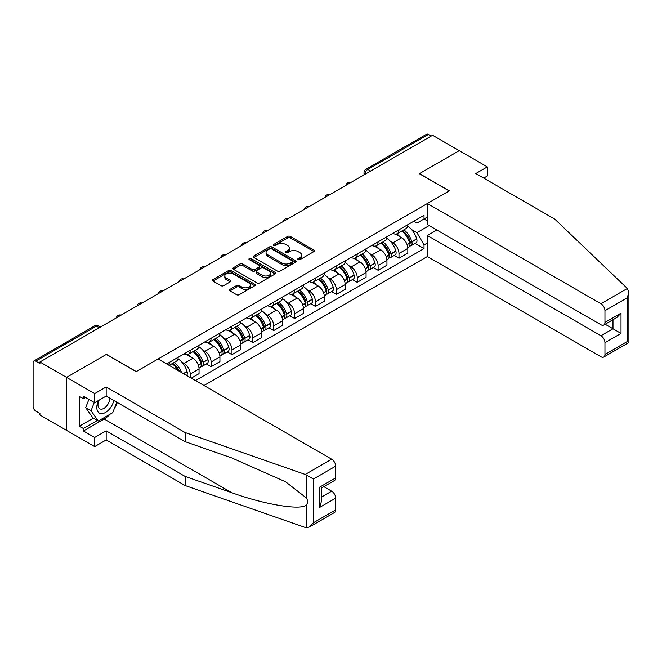 <?xml version="1.0" encoding="UTF-8"?>
<svg xmlns="http://www.w3.org/2000/svg" width="662" height="662" viewBox="0 0 662 662"><rect width="100%" height="100%" fill="white"/><g stroke="black" fill="none" stroke-linecap="round" stroke-linejoin="round"><path stroke-width="0.99" d="M298.123 259.645A1.299 0.753 0 0 0 299.96 259.645L313.92 251.585A1.862 1.076 0 0 0 314.458 250.824A1.862 1.076 0 0 0 313.92 250.07L290.27 236.417A1.862 1.076 0 0 0 287.647 236.417L273.687 244.477A1.299 0.753 0 0 0 273.307 245.006A1.299 0.753 0 0 0 273.687 245.536A1.299 0.753 0 0 0 275.524 245.536L277.328 244.493A5.941 3.434 0 0 1 285.736 244.493L287.713 245.627A5.941 3.434 0 0 1 289.451 248.06A5.941 3.434 0 0 1 287.713 250.484L285.901 251.527A1.299 0.753 0 0 0 285.521 252.057A1.299 0.753 0 0 0 285.901 252.586A1.299 0.753 0 0 0 287.747 252.586L289.551 251.543A5.941 3.434 0 0 1 297.958 251.543L299.927 252.685A5.941 3.434 0 0 1 301.665 255.11A5.941 3.434 0 0 1 299.927 257.535L298.123 258.577A1.299 0.753 0 0 0 297.743 259.115A1.299 0.753 0 0 0 298.123 259.645L298.123 258.577M229.979 289.352A1.862 1.076 0 0 0 229.433 290.113A1.862 1.076 0 0 0 229.979 290.866L236.607 294.698A1.862 1.076 0 0 0 239.239 294.698L254.738 285.752A1.862 1.076 0 0 0 255.284 284.991A1.862 1.076 0 0 0 254.738 284.238L231.096 270.584A1.862 1.076 0 0 0 228.464 270.584L212.965 279.53A1.862 1.076 0 0 0 212.419 280.291A1.862 1.076 0 0 0 212.965 281.052L220.976 285.678A1.862 1.076 0 0 0 223.607 285.678L230.235 281.847A1.862 1.076 0 0 0 230.781 281.085A1.862 1.076 0 0 0 230.235 280.332L226.263 278.032A4.973 2.871 0 0 1 224.807 276.004A4.973 2.871 0 0 1 227.877 273.356A4.973 2.871 0 0 1 233.289 273.977L248.862 282.964A4.973 2.871 0 0 1 250.319 284.991A4.973 2.871 0 0 1 247.249 287.639A4.973 2.871 0 0 1 241.829 287.018L239.239 285.521A1.862 1.076 0 0 0 236.607 285.521L229.979 289.352L229.979 290.866M39.927 361.998L432.584 135.296L459.213 150.671L419.336 173.701L449.175 190.929L136.281 371.581L106.441 354.344L66.556 377.373L39.927 361.998L39.927 363.546L35.773 361.146A3.782 2.185 -120 0 0 33.886 360.964A3.782 2.185 -120 0 0 33.1 362.693L33.1 406.427A3.782 2.185 -120 0 0 35.773 411.061L39.927 413.46L39.927 415L66.556 430.374L66.556 377.373L66.556 430.374L94.658 446.602L94.658 437.483L106.168 430.838L106.168 439.957L94.658 446.602M277.461 271.114A1.862 1.076 0 0 0 280.092 271.114L295.591 262.16A1.862 1.076 0 0 0 296.137 261.407A1.862 1.076 0 0 0 295.591 260.646L271.95 246.992A1.862 1.076 0 0 0 269.318 246.992L253.819 255.946A1.862 1.076 0 0 0 253.273 256.707A1.862 1.076 0 0 0 253.819 257.46L277.461 271.114M249.806 259.926A1.299 0.753 0 0 1 251.121 260.108L251.121 258.561L275.169 272.438A1.862 1.076 0 0 1 275.706 273.199A1.862 1.076 0 0 1 275.169 273.96L259.661 282.906A1.862 1.076 0 0 1 257.038 282.906L233.388 269.252L240.025 265.454L240.025 263.906L233.388 267.738A1.862 1.076 0 0 0 232.85 268.499A1.862 1.076 0 0 0 233.388 269.252L233.388 267.738M240.025 265.454A1.862 1.076 0 0 1 242.656 265.454L242.656 263.906A1.862 1.076 0 0 0 240.025 263.906M242.656 263.906L252.239 269.442A1.862 1.076 0 0 0 254.87 269.442L259.272 266.902A1.862 1.076 0 0 0 259.81 266.149A1.862 1.076 0 0 0 259.272 265.388L249.284 259.62A1.299 0.753 0 0 1 248.904 259.09A1.299 0.753 0 0 1 249.706 258.395A1.299 0.753 0 0 1 251.121 258.561M204.004 385.483L427.362 256.533L600.939 356.744A5.677 3.277 -120 0 0 603.777 357.025A5.677 3.277 -120 0 0 604.952 354.427L604.952 342.684A5.677 3.277 -120 0 0 600.939 335.725L612.987 328.774L621.014 333.408L604.952 342.684M370.621 171.069L367.807 169.447A3.782 2.185 60 0 0 365.912 169.265L426.543 134.262A3.782 2.185 60 0 1 428.43 134.452L367.807 169.447A3.782 2.185 120 0 0 365.134 174.089L365.134 174.238M431.243 136.074L428.43 134.452M398.987 229.797A8.705 5.023 60 0 1 397.183 233.703L406.021 228.605A8.705 5.023 -120 0 0 407.825 224.699M390.605 241.564L392.831 242.855A8.705 5.023 60 0 1 398.987 253.513L407.825 248.416A8.705 5.023 -120 0 0 401.668 237.757L395.346 234.108M407.825 248.416L407.825 253.132L398.987 258.23L394.204 255.466M397.183 233.703A8.705 5.023 60 0 1 392.905 233.314M398.987 253.513L398.987 258.23M378.11 241.845A8.705 5.023 60 0 1 376.314 245.759L385.143 240.654A8.705 5.023 -120 0 0 386.947 236.748M373.327 267.514L378.11 270.286L386.947 265.181L386.947 260.472A8.705 5.023 -120 0 0 380.791 249.806L374.469 246.156M376.314 245.759A8.705 5.023 60 0 1 372.027 245.362M369.727 253.62L371.953 254.903A8.705 5.023 60 0 1 378.11 265.57L378.11 270.286M357.232 253.902A8.705 5.023 60 0 1 355.436 257.808L364.265 252.71A8.705 5.023 -120 0 0 366.069 248.804M352.449 279.571L357.232 282.335L366.069 277.237L366.069 272.521A8.705 5.023 -120 0 0 359.913 261.862L353.591 258.213M355.436 257.808A8.705 5.023 60 0 1 351.15 257.419M348.849 265.677L351.083 266.96A8.705 5.023 60 0 1 357.232 277.626L357.232 282.335M336.354 265.958A8.705 5.023 60 0 1 334.558 269.864L343.388 264.767A8.705 5.023 -120 0 0 345.192 260.853M331.571 291.628L336.354 294.391L345.192 289.294L345.192 284.577A8.705 5.023 -120 0 0 339.035 273.911L332.713 270.262M334.558 269.864A8.705 5.023 60 0 1 330.272 269.475M327.971 277.726L330.206 279.016A8.705 5.023 60 0 1 336.354 289.675L336.354 294.391M315.484 278.007A8.705 5.023 60 0 1 313.68 281.921L322.51 276.815A8.705 5.023 -120 0 0 324.314 272.91M310.693 303.676L315.484 306.44L324.314 301.342L324.314 296.634A8.705 5.023 -120 0 0 318.157 285.967L311.835 282.318M313.68 281.921A8.705 5.023 60 0 1 309.394 281.524M307.094 289.782L309.328 291.065A8.705 5.023 60 0 1 315.484 301.731L315.484 306.44M294.607 290.064A8.705 5.023 60 0 1 292.803 293.969L301.632 288.872A8.705 5.023 -120 0 0 303.436 284.966M289.815 315.733L294.607 318.496L303.436 313.399L303.436 308.682A8.705 5.023 -120 0 0 297.279 298.024L290.957 294.375M292.803 293.969A8.705 5.023 60 0 1 288.516 293.58M286.224 301.839L288.45 303.122A8.705 5.023 60 0 1 294.607 313.78L294.607 318.496M273.729 302.12A8.705 5.023 60 0 1 271.925 306.026L280.754 300.929A8.705 5.023 -120 0 0 282.558 297.015M268.938 327.781L273.729 330.553L282.558 325.447L282.558 320.739A8.705 5.023 -120 0 0 276.402 310.073L270.079 306.423M271.925 306.026A8.705 5.023 60 0 1 267.638 305.629M265.346 313.887L267.572 315.178A8.705 5.023 60 0 1 273.729 325.836L273.729 330.553M252.851 314.169A8.705 5.023 60 0 1 251.047 318.074L259.876 312.977A8.705 5.023 -120 0 0 261.68 309.071M248.06 339.838L252.851 342.602L261.68 337.504L261.68 332.787A8.705 5.023 -120 0 0 255.524 322.129L249.202 318.48M251.047 318.074A8.705 5.023 60 0 1 246.761 317.686M244.468 325.944L246.694 327.227A8.705 5.023 60 0 1 252.851 337.893L252.851 342.602M231.973 326.225A8.705 5.023 60 0 1 230.169 330.131L238.999 325.034A8.705 5.023 -120 0 0 240.803 321.128M227.182 351.894L231.973 354.658L240.803 349.561L240.803 344.844A8.705 5.023 -120 0 0 234.646 334.186L228.324 330.528M230.169 330.131A8.705 5.023 60 0 1 225.883 329.742M223.59 337.992L225.816 339.283A8.705 5.023 60 0 1 231.973 349.941L231.973 354.658M211.095 338.274A8.705 5.023 60 0 1 209.291 342.188L218.121 337.082A8.705 5.023 -120 0 0 219.925 333.176M206.304 363.943L211.095 366.715L219.925 361.609L219.925 356.901A8.705 5.023 -120 0 0 213.768 346.234L207.446 342.585M209.291 342.188A8.705 5.023 60 0 1 205.005 341.791M202.713 350.049L204.939 351.332A8.705 5.023 60 0 1 211.095 361.998L211.095 366.715M190.217 350.33A8.705 5.023 60 0 1 188.413 354.236L197.243 349.139A8.705 5.023 -120 0 0 199.047 345.233M191.285 378.143L199.047 373.666L199.047 368.949A8.705 5.023 -120 0 0 192.89 358.291L186.568 354.642M188.413 354.236A8.705 5.023 60 0 1 184.127 353.847M181.835 362.106L184.061 363.388A8.705 5.023 60 0 1 190.217 374.055L190.217 377.53M169.149 365.366L176.365 361.195A8.705 5.023 -120 0 0 178.169 357.281M169.34 362.387A8.705 5.023 60 0 1 168.694 365.101M427.362 220.909L424.019 218.981L416.928 223.077L413.775 221.257M411.483 229.515L416.928 232.652L429.166 225.585M427.362 243.012L424.019 244.94L416.928 232.652M195.439 380.542L424.019 248.573L424.019 244.94M427.362 217.045L424.019 218.981L424.019 215.349L166.659 363.926M415.074 243.409L424.019 248.573M298.636 259.827L299.927 259.082A5.941 3.434 0 0 0 301.665 256.657L301.665 255.11M289.451 248.06L289.451 249.599A5.941 3.434 0 0 1 287.713 252.032L286.423 252.776M313.92 250.07L313.92 251.585L290.27 237.964A1.862 1.076 0 0 0 287.647 237.964L274.209 245.718M295.566 262.177L271.95 248.54A1.862 1.076 0 0 0 269.318 248.54L253.844 257.477L253.819 255.946M292.306 261.937A1.299 0.753 0 0 0 292.687 261.407A1.299 0.753 0 0 0 292.306 260.878L271.552 248.895A1.299 0.753 0 0 0 269.715 248.895L267.812 249.988A5.941 3.434 0 0 0 266.066 252.421A5.941 3.434 0 0 0 267.812 254.845L281.995 263.037A5.941 3.434 0 0 0 290.403 263.037L292.306 261.937L292.306 263.484A1.299 0.753 0 0 0 292.687 262.955L292.687 261.407M266.066 252.421L266.066 253.96A5.941 3.434 0 0 0 267.812 256.393L267.812 254.845M292.306 263.484L290.403 264.585A5.941 3.434 0 0 1 281.995 264.585L267.812 256.393M242.656 265.454L252.239 270.99A1.862 1.076 0 0 0 254.87 270.99L259.272 268.449A1.862 1.076 0 0 0 259.81 267.688L259.81 266.149M251.121 260.108L275.144 273.969M262.193 275.193A4.973 2.871 0 0 0 267.605 275.814A4.973 2.871 0 0 0 270.675 273.158A4.973 2.871 0 0 0 269.219 271.13L263.733 267.969A1.862 1.076 0 0 0 261.109 267.969L256.707 270.51A1.862 1.076 0 0 0 256.161 271.263A1.862 1.076 0 0 0 256.707 272.024L262.193 275.193L262.193 276.733A4.973 2.871 0 0 0 267.605 277.353A4.973 2.871 0 0 0 270.675 274.705L270.675 273.158M256.161 271.263L256.161 272.81A1.862 1.076 0 0 0 256.707 273.572L256.707 272.024M262.193 276.733L256.707 273.572M250.319 284.991L250.319 286.538A4.973 2.871 0 0 1 247.249 289.186A4.973 2.871 0 0 1 241.829 288.566L239.239 287.068A1.862 1.076 0 0 0 236.607 287.068L230.004 290.883M224.807 276.004L224.807 277.552A4.973 2.871 0 0 0 226.263 279.579L226.263 278.032M230.21 281.863L226.263 279.579M254.713 285.769L231.096 272.132A1.862 1.076 0 0 0 228.464 272.132L212.99 281.06M402.273 230.765A11.924 6.885 60 0 1 402.339 230.798A11.924 6.885 60 0 1 410.183 241.498L410.25 241.746A2.317 1.341 60 0 1 409.886 243.566A2.317 1.341 60 0 1 409.836 243.591M401.751 231.063A14.382 8.308 60 0 1 409.662 242.937L409.728 243.186A4.783 2.756 60 0 1 408.975 246.934L407.784 247.621M409.795 245.875A4.783 2.756 -120 0 0 411.119 245.701A4.783 2.756 -120 0 0 411.872 241.944L411.797 241.696A14.382 8.308 -120 0 0 403.894 229.83M407.643 226.222A14.382 8.308 60 0 1 416.688 238.874L416.754 239.123A4.783 2.756 60 0 1 416.001 242.88L411.119 245.701M396.852 233.868A14.382 8.308 60 0 1 399.856 236.706M406.849 236.723L408.677 237.782M627.361 288.483L628.9 292.232L627.237 297.826L604.952 310.693A5.677 3.277 -120 0 0 600.939 303.742L627.361 288.483L554.764 219.13L475.812 173.543L487.315 166.898L459.213 150.671L419.468 173.626L449.308 190.855L427.362 203.524L600.939 303.742M487.315 166.898L487.315 176.018L483.707 178.103M427.362 256.533L427.362 235.515L600.939 335.725M427.362 203.524L427.362 224.542L600.939 324.752A5.677 3.277 -120 0 0 603.777 325.034A5.677 3.277 -120 0 0 604.952 322.435L604.952 310.693M436.862 230.028L427.362 235.515M605.142 324.248L612.987 328.774L612.987 319.721M604.952 322.435L621.014 313.167L617.001 317.404L603.777 325.034M604.952 354.427L627.237 341.559L628.081 342.047M106.168 430.838L185.128 476.425L185.128 485.544L305.256 527.457L306.456 527.738L309.394 526.985L313.407 522.748L335.692 509.881A5.677 3.277 60 0 1 334.517 512.487L309.394 526.985M185.128 476.425L231.799 492.71C264.957 504.758 302.095 510.741 306.456 504.734C307.913 502.905 307.913 500.662 306.456 498.006L285.603 481.804L231.799 457.938L185.128 441.662L106.168 396.075L94.658 402.719L83.42 396.224L83.42 398.698L79.407 396.381L79.407 426.204L83.42 428.521L97.339 420.486M185.128 485.544L106.168 439.957M335.692 466.156L313.407 479.015L305.256 474.447L185.128 432.543L106.168 386.956L94.658 393.6L66.556 377.373L106.309 354.427L136.149 371.655L158.094 358.986L331.67 459.196A5.677 3.277 60 0 1 335.692 466.156L335.692 477.898A5.677 3.277 60 0 1 334.517 480.496L321.293 488.126L321.293 501.813L319.63 507.415L319.63 487.166C321.798 488.415 321.798 488.415 319.63 487.166L335.692 477.898M94.658 393.6L94.658 402.719M110.066 414.222A21.292 12.297 -60 0 1 104.166 419.021L83.42 430.995L94.658 437.483M83.42 430.995L83.42 428.521M106.168 386.956L106.168 396.075M185.128 432.543L185.128 441.662M321.293 497.179L331.67 491.187A5.677 3.277 60 0 1 335.692 498.138L335.692 509.881M331.67 491.187L323.834 486.661M117.315 402.504A21.292 12.297 -60 0 1 114.294 408.653M85.564 397.465L83.42 398.698M79.407 426.204L93.325 418.169M98.489 400.502A12.305 7.1 120 0 0 96.801 407.428A12.305 7.1 120 0 0 104.232 413.08A12.305 7.1 120 0 0 113.831 400.493M99.151 400.121A8.424 4.866 120 0 0 97.959 404.929A8.424 4.866 120 0 0 99.705 408.785A8.424 4.866 120 0 0 106.135 406.592A8.424 4.866 120 0 0 109.875 398.21M116.793 402.206L112.73 412.683L98.274 421.024L92.928 417.937L85.696 407.66L88.907 399.393M98.274 421.024L91.05 410.746L94.261 402.488M85.696 407.66L91.05 410.746M381.395 242.822A11.924 6.885 60 0 1 381.461 242.855A11.924 6.885 60 0 1 389.306 253.554L389.372 253.803A2.317 1.341 60 0 1 389.008 255.623A2.317 1.341 60 0 1 388.958 255.648M380.873 243.12A14.382 8.308 60 0 1 388.784 254.986L388.851 255.234A4.783 2.756 60 0 1 388.098 258.991L386.906 259.678M388.917 257.932A4.783 2.756 -120 0 0 390.241 257.75A4.783 2.756 -120 0 0 390.994 254.001L390.919 253.753A14.382 8.308 -120 0 0 383.017 241.887M386.765 238.279A14.382 8.308 60 0 1 395.81 250.931L395.876 251.179A4.783 2.756 60 0 1 395.123 254.928L390.241 257.75M375.975 245.925A14.382 8.308 60 0 1 378.978 248.763M385.971 248.78L387.8 249.839M360.525 254.87A11.924 6.885 60 0 1 360.583 254.903A11.924 6.885 60 0 1 368.428 265.603L368.494 265.851A2.317 1.341 60 0 1 368.13 267.671A2.317 1.341 60 0 1 368.08 267.705M359.996 255.176A14.382 8.308 60 0 1 367.907 267.043L367.973 267.291A4.783 2.756 60 0 1 367.22 271.039L366.028 271.726M368.039 269.988A4.783 2.756 -120 0 0 369.363 269.806A4.783 2.756 -120 0 0 370.116 266.05L370.05 265.81A14.382 8.308 -120 0 0 362.139 253.935M365.887 250.335A14.382 8.308 60 0 1 374.932 262.988L374.998 263.236A4.783 2.756 60 0 1 374.245 266.985L369.363 269.806M355.097 257.981A14.382 8.308 60 0 1 358.101 260.811M365.093 260.836L366.922 261.895M339.647 266.927A11.924 6.885 60 0 1 339.705 266.96A11.924 6.885 60 0 1 347.55 277.659L347.616 277.908A2.317 1.341 60 0 1 347.252 279.728A2.317 1.341 60 0 1 347.202 279.753M339.126 267.225A14.382 8.308 60 0 1 347.029 279.099L347.095 279.339A4.783 2.756 60 0 1 346.342 283.096L345.15 283.783M347.161 282.037A4.783 2.756 -120 0 0 348.485 281.855A4.783 2.756 -120 0 0 349.238 278.106L349.172 277.858A14.382 8.308 -120 0 0 341.261 265.992M345.01 262.384A14.382 8.308 60 0 1 354.054 275.036L354.12 275.284A4.783 2.756 60 0 1 353.367 279.041L348.485 281.855M334.219 270.03A14.382 8.308 60 0 1 337.223 272.868M344.215 272.885L346.044 273.944M318.77 278.983A11.924 6.885 60 0 1 318.827 279.016A11.924 6.885 60 0 1 326.672 289.716L326.738 289.964A2.317 1.341 60 0 1 326.374 291.785A2.317 1.341 60 0 1 326.325 291.81M318.248 279.281A14.382 8.308 60 0 1 326.151 291.148L326.217 291.396A4.783 2.756 60 0 1 325.464 295.144L324.281 295.831M326.283 294.094A4.783 2.756 -120 0 0 327.607 293.911A4.783 2.756 -120 0 0 328.36 290.163L328.294 289.915A14.382 8.308 -120 0 0 320.383 278.048M324.132 274.44A14.382 8.308 60 0 1 333.176 287.093L333.243 287.341A4.783 2.756 60 0 1 332.49 291.09L327.607 293.911M313.341 282.086A14.382 8.308 60 0 1 316.345 284.917M323.337 284.941L325.166 286.001M297.892 291.032A11.924 6.885 60 0 1 297.95 291.065A11.924 6.885 60 0 1 305.794 301.764L305.869 302.013A2.317 1.341 60 0 1 305.496 303.833A2.317 1.341 60 0 1 305.447 303.866M297.37 291.338A14.382 8.308 60 0 1 305.273 303.204L305.339 303.453A4.783 2.756 60 0 1 304.586 307.201L303.403 307.888M305.405 306.142A4.783 2.756 -120 0 0 306.729 305.968A4.783 2.756 -120 0 0 307.482 302.211L307.416 301.963A14.382 8.308 -120 0 0 299.505 290.097M303.254 286.489A14.382 8.308 60 0 1 312.298 299.15L312.365 299.389A4.783 2.756 60 0 1 311.612 303.146L306.729 305.968M292.463 294.135A14.382 8.308 60 0 1 295.467 296.973M302.46 296.99L304.297 298.049M277.014 303.088A11.924 6.885 60 0 1 277.072 303.122A11.924 6.885 60 0 1 284.917 313.821L284.991 314.069A2.317 1.341 60 0 1 284.619 315.89A2.317 1.341 60 0 1 284.569 315.915M276.493 303.386A14.382 8.308 60 0 1 284.395 315.253L284.461 315.501A4.783 2.756 60 0 1 283.708 319.258L282.525 319.945M284.528 318.199A4.783 2.756 -120 0 0 285.852 318.017A4.783 2.756 -120 0 0 286.605 314.268L286.538 314.02A14.382 8.308 -120 0 0 278.628 302.153M282.376 298.545A14.382 8.308 60 0 1 291.421 311.198L291.495 311.446A4.783 2.756 60 0 1 290.734 315.195L285.852 318.017M271.585 306.192A14.382 8.308 60 0 1 274.589 309.03M281.582 309.046L283.419 310.106M256.136 315.137A11.924 6.885 60 0 1 256.194 315.178A11.924 6.885 60 0 1 264.039 325.878L264.113 326.118A2.317 1.341 60 0 1 263.741 327.938A2.317 1.341 60 0 1 263.691 327.971M255.615 315.443A14.382 8.308 60 0 1 263.517 327.309L263.584 327.558A4.783 2.756 60 0 1 262.831 331.306L261.647 331.993M263.65 330.255A4.783 2.756 -120 0 0 264.974 330.073A4.783 2.756 -120 0 0 265.727 326.316L265.661 326.076A14.382 8.308 -120 0 0 257.75 314.202M261.498 310.602A14.382 8.308 60 0 1 270.543 323.255L270.617 323.503A4.783 2.756 60 0 1 269.856 327.251L264.974 330.073M250.708 318.248A14.382 8.308 60 0 1 253.712 321.078M260.704 321.103L262.541 322.162M235.258 327.193A11.924 6.885 60 0 1 235.316 327.227A11.924 6.885 60 0 1 243.161 337.926L243.235 338.174A2.317 1.341 60 0 1 242.863 339.995A2.317 1.341 60 0 1 242.813 340.02M234.737 327.491A14.382 8.308 60 0 1 242.64 339.366L242.714 339.606A4.783 2.756 60 0 1 241.953 343.363L240.769 344.05M242.772 342.304A4.783 2.756 -120 0 0 244.096 342.13A4.783 2.756 -120 0 0 244.849 338.373L244.783 338.125A14.382 8.308 -120 0 0 236.88 326.258M240.62 322.651A14.382 8.308 60 0 1 249.665 335.303L249.74 335.551A4.783 2.756 60 0 1 248.978 339.308L244.096 342.13M229.83 330.297A14.382 8.308 60 0 1 232.834 333.135M239.826 333.151L241.663 334.211M214.38 339.25A11.924 6.885 60 0 1 214.438 339.283A11.924 6.885 60 0 1 222.283 349.983L222.358 350.231A2.317 1.341 60 0 1 221.985 352.052A2.317 1.341 60 0 1 221.935 352.076M213.859 339.548A14.382 8.308 60 0 1 221.762 351.414L221.836 351.663A4.783 2.756 60 0 1 221.075 355.42L219.892 356.098M221.894 354.36A4.783 2.756 -120 0 0 223.218 354.178A4.783 2.756 -120 0 0 223.971 350.43L223.905 350.181A14.382 8.308 -120 0 0 216.002 338.315M219.743 334.707A14.382 8.308 60 0 1 228.787 347.36L228.862 347.608A4.783 2.756 60 0 1 228.1 351.357L223.218 354.178M208.952 342.353A14.382 8.308 60 0 1 211.956 345.192M218.948 345.208L220.785 346.267M193.503 351.299A11.924 6.885 60 0 1 193.561 351.332A11.924 6.885 60 0 1 201.405 362.031L201.48 362.28A2.317 1.341 60 0 1 201.107 364.1A2.317 1.341 60 0 1 201.058 364.133M192.981 351.605A14.382 8.308 60 0 1 200.884 363.471L200.958 363.719A4.783 2.756 60 0 1 200.197 367.468L199.014 368.155M201.016 366.409A4.783 2.756 -120 0 0 202.34 366.235A4.783 2.756 -120 0 0 203.093 362.478L203.027 362.23A14.382 8.308 -120 0 0 195.125 350.363M198.865 346.756A14.382 8.308 60 0 1 207.909 359.416L207.984 359.656A4.783 2.756 60 0 1 207.223 363.413L202.34 366.235M188.074 354.402A14.382 8.308 60 0 1 191.078 357.24M198.07 357.265L199.907 358.316M172.625 363.355A11.924 6.885 60 0 1 172.683 363.388A11.924 6.885 60 0 1 179.51 371.349M177.987 358.812A14.382 8.308 60 0 1 187.032 371.465L187.106 371.713A4.783 2.756 60 0 1 186.485 375.379M181.57 372.532A14.382 8.308 -120 0 0 174.247 362.42M172.103 363.653A14.382 8.308 60 0 1 177.83 370.381M177.193 369.313L179.03 370.372M365.267 174.164L365.134 174.089A3.782 2.185 0 0 1 364.026 172.542L364.026 174.884M190.217 374.055L199.047 368.949M211.095 361.998L219.925 356.901M231.973 349.941L240.803 344.844M252.851 337.893L261.68 332.787M273.729 325.836L282.558 320.739M294.607 313.78L303.436 308.682M315.484 301.731L324.314 296.634M336.354 289.675L345.192 284.577M357.232 277.626L366.069 272.521M378.11 265.57L386.947 260.472M184.061 363.388L192.89 358.291M204.939 351.332L213.768 346.234M225.816 339.283L234.646 334.186M246.694 327.227L255.524 322.129M267.572 315.178L276.402 310.073M288.45 303.122L297.279 298.024M309.328 291.065L318.157 285.967M330.206 279.016L339.035 273.911M351.083 266.96L359.913 261.862M371.953 254.903L380.791 249.806M392.831 242.855L401.668 237.757M350.446 182.72A3.782 2.185 120 0 0 348.775 183.688M329.568 194.777A3.782 2.185 120 0 0 327.897 195.737M308.691 206.825A3.782 2.185 120 0 0 307.019 207.794M287.813 218.882A3.782 2.185 120 0 0 286.141 219.85M266.935 230.939A3.782 2.185 120 0 0 265.263 231.899M246.057 242.987A3.782 2.185 120 0 0 244.386 243.955M225.179 255.044A3.782 2.185 120 0 0 223.508 256.004M204.301 267.092A3.782 2.185 120 0 0 202.63 268.06M183.424 279.149A3.782 2.185 120 0 0 181.752 280.117M162.546 291.206A3.782 2.185 120 0 0 160.874 292.165M141.668 303.254A3.782 2.185 120 0 0 139.996 304.222M120.79 315.311A3.782 2.185 120 0 0 119.119 316.27M99.209 327.764L96.404 326.143L35.773 361.146M100.318 327.127L98.29 325.961A3.782 2.185 120 0 0 96.404 326.143A3.782 2.185 60 0 0 94.509 325.961L33.886 360.964M299.927 259.082L299.927 257.535M285.901 252.586L285.901 251.527M287.713 252.032L287.713 250.484M273.687 245.536L273.687 244.477M287.647 237.964L287.647 236.417M290.27 237.964L290.27 236.417M269.318 248.54L269.318 246.992M271.95 248.54L271.95 246.992M295.591 262.16L295.591 260.646M281.995 264.585L281.995 263.037M290.403 264.585L290.403 263.037M252.239 270.99L252.239 269.442M254.87 270.99L254.87 269.442M259.272 268.449L259.272 266.902M275.169 273.96L275.169 272.438M236.607 287.068L236.607 285.521M239.239 287.068L239.239 285.521M241.829 288.566L241.829 287.018M230.235 281.847L230.235 280.332M212.965 281.052L212.965 279.53M228.464 272.132L228.464 270.584M231.096 272.132L231.096 270.584M254.738 285.752L254.738 284.238M407.113 244.692L409.728 243.186M411.872 241.944L416.754 239.123M411.797 241.696L416.688 238.874M409.654 242.921L410.366 242.507M407.022 244.452L409.662 242.937M627.237 341.559L627.237 297.826M621.014 313.167L621.014 333.408M306.456 527.738L306.456 504.734M306.456 498.006L306.456 475.002M313.407 479.015L313.407 522.748M335.692 498.138L319.63 507.415M305.256 474.447L331.67 459.196M104.166 419.021L231.799 492.71M386.236 256.748L388.851 255.234M390.994 254.001L395.876 251.179M390.919 253.753L395.81 250.931M388.776 254.969L389.488 254.556M386.145 256.508L388.784 254.986M365.358 268.797L367.973 267.291M370.116 266.05L374.998 263.236M370.05 265.81L374.932 262.988M365.267 268.565L368.61 266.612M344.48 280.853L347.095 279.339M349.238 278.106L354.12 275.284M349.172 277.858L354.054 275.036M347.02 279.074L347.732 278.669M344.389 280.614L347.029 279.099M323.602 292.91L326.217 291.396M328.36 290.163L333.243 287.341M328.294 289.915L333.176 287.093M326.143 291.131L326.854 290.717M323.519 292.67L326.151 291.148M302.724 304.959L305.339 303.453M307.482 302.211L312.365 299.389M307.416 301.963L312.298 299.15M302.642 304.727L305.976 302.774M281.847 317.015L284.461 315.501M286.605 314.268L291.495 311.446M286.538 314.02L291.421 311.198M284.387 315.236L285.099 314.831M281.764 316.775L284.395 315.253M260.969 329.064L263.584 327.558M265.727 326.316L270.617 323.503M265.661 326.076L270.543 323.255M263.509 327.293L264.221 326.879M260.886 328.832L263.517 327.309M240.091 341.12L242.714 339.606M244.849 338.373L249.74 335.551M244.783 338.125L249.665 335.303M240.008 340.88L243.343 338.936M219.213 353.177L221.836 351.663M223.971 350.43L228.862 347.608M223.905 350.181L228.787 347.36M219.13 352.937L222.465 350.984M198.335 365.225L200.958 363.719M203.093 362.478L207.984 359.656M203.027 362.23L207.909 359.416M200.884 363.455L201.596 363.041M198.252 364.994L200.884 363.471M183.622 373.724L187.106 371.713M183.374 373.575L187.032 371.465M350.761 182.538A3.782 3.782 0 0 0 345.912 185.343M329.883 194.587A3.782 3.782 0 0 0 325.034 197.392M309.013 206.643A3.782 3.782 0 0 0 304.156 209.449M288.135 218.7A3.782 3.782 0 0 0 283.278 221.497M267.258 230.748A3.782 3.782 0 0 0 262.4 233.554M246.38 242.805A3.782 3.782 0 0 0 241.522 245.61M225.502 254.853A3.782 3.782 0 0 0 220.645 257.659M204.624 266.91A3.782 3.782 0 0 0 199.767 269.715M183.746 278.967A3.782 3.782 0 0 0 178.889 281.764M162.869 291.015A3.782 3.782 0 0 0 158.011 293.82M141.991 303.072A3.782 3.782 0 0 0 137.133 305.877M121.113 315.12A3.782 3.782 0 0 0 116.255 317.925M98.29 325.961A3.782 3.782 0 0 0 94.509 325.961M365.912 169.265A3.782 3.782 0 0 0 364.026 172.542M628.9 292.232L628.9 342.519L603.777 357.025"/></g></svg>

